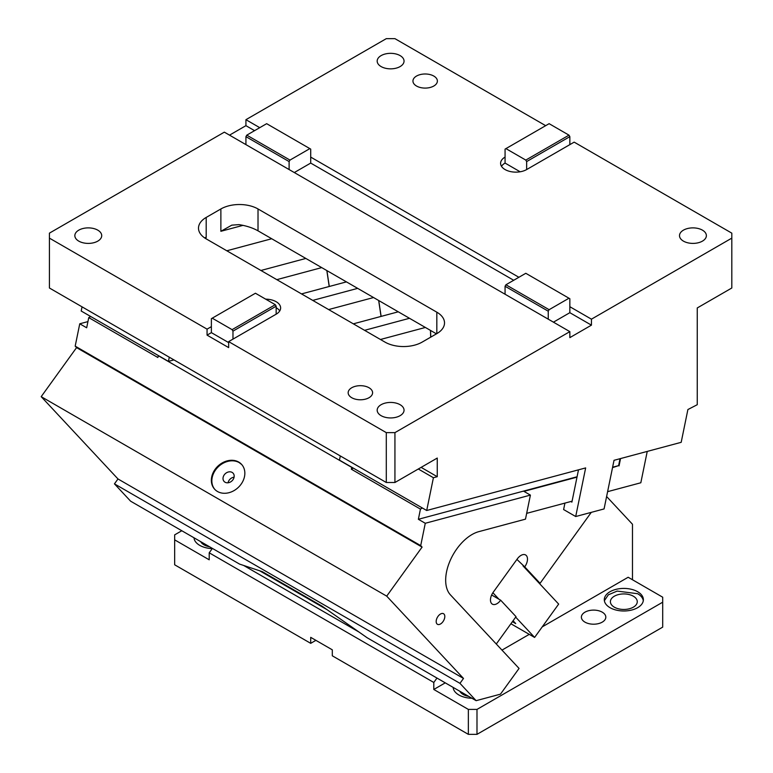 <?xml version="1.0" encoding="UTF-8"?>
<svg xmlns="http://www.w3.org/2000/svg" width="773" height="773" viewBox="0 0 773 773"><rect width="100%" height="100%" fill="white"/><g stroke="black" fill="none" stroke-linecap="round" stroke-linejoin="round"><path stroke-width="1.16" d="M276.164 314.186L276.164 306.205L233.833 330.641L232.973 331.144L232.973 339.125L276.164 314.186A15.267 8.812 0 0 0 280.628 307.954A15.267 8.812 0 0 0 276.164 301.721A15.267 8.812 0 0 0 265.641 299.141M232.973 331.144L232.103 329.646L275.294 304.707L276.164 306.205M232.103 329.646L212.237 318.176L255.428 293.238L275.294 304.707M212.237 318.176L211.377 318.669L211.377 332.641L207.058 335.134L207.058 329.143L211.377 326.65M279.729 310.939A15.267 8.812 0 0 0 276.164 307.702M49.414 238.132L49.414 233.146L224.334 132.154L569.846 331.636L394.935 432.629L386.297 432.629L386.297 482.497L49.414 288L49.414 238.132L207.058 329.143M232.973 339.125L228.653 341.618L386.297 432.629M206.188 217.435L220.875 208.961A26.263 15.16 180 0 1 258.018 208.961L436.822 312.186A26.263 15.16 180 0 1 444.514 322.911A26.263 15.16 180 0 1 436.822 333.636L422.135 342.11A26.263 15.16 180 0 1 384.993 342.11L206.188 238.876A26.263 15.16 180 0 1 198.497 228.161A26.263 15.16 180 0 1 206.188 217.435L206.188 237.205L204.671 237.92M78.778 241.128A13.441 7.759 180 0 1 74.846 235.639A13.441 7.759 180 0 1 83.146 228.47A13.441 7.759 180 0 1 97.785 230.151A13.441 7.759 180 0 1 101.717 235.639A13.441 7.759 180 0 1 93.427 242.809A13.441 7.759 180 0 1 78.778 241.128M381.108 415.671A13.441 7.759 180 0 1 377.176 410.183A13.441 7.759 180 0 1 385.466 403.023A13.441 7.759 180 0 1 400.114 404.704A13.441 7.759 180 0 1 404.047 410.183A13.441 7.759 180 0 1 395.757 417.352A13.441 7.759 180 0 1 381.108 415.671M351.744 397.718A12.213 7.054 180 0 1 348.159 392.732A12.213 7.054 180 0 1 355.706 386.22A12.213 7.054 180 0 1 369.021 387.746A12.213 7.054 180 0 1 372.596 392.732A12.213 7.054 180 0 1 365.049 399.245A12.213 7.054 180 0 1 351.744 397.718M436.445 333.849L258.018 230.837C252.665 227.832 246.307 225.764 238.925 224.634L231.813 225.146L220.875 231.291L220.875 208.961M340.313 455.954L339.463 460.128L426.706 510.499L585.654 467.916L575.701 516.528L604.071 508.934L614.023 460.312L681.187 442.32L687.893 409.545L697.256 404.704L697.256 307.954L731.809 288L731.809 238.132L591.442 319.172L569.846 306.707L569.846 298.726L525.795 273.294L505.929 284.764L505.069 286.261L505.069 294.233M520.152 171.79L505.069 163.074L505.069 149.112L549.12 123.68L568.986 135.149L569.846 136.647L569.846 144.628L574.165 142.135L731.809 233.146L731.809 238.132M569.846 144.628L526.655 169.558L526.655 161.576L525.795 160.088L568.986 135.149M569.846 136.647L526.655 161.576M505.069 157.093A15.267 8.812 0 0 0 500.595 163.325A15.267 8.812 0 0 0 505.069 169.558A15.267 8.812 0 0 0 526.655 169.558M505.069 163.074A15.267 8.812 0 0 0 501.493 166.321M505.929 148.619L525.795 160.088M545.661 125.67L394.935 38.65L386.297 38.65L245.93 119.689L259.747 127.671M386.297 482.497L394.935 482.497L437.257 458.06L437.257 476.699L433.411 477.724L418.309 469.008M421.121 467.375L437.257 476.699M245.93 144.628L245.93 136.647L289.112 161.576L289.112 169.558M245.93 136.647L246.79 135.149L289.981 160.088L289.112 161.576M518.886 277.285L310.707 157.093L310.707 149.112L309.847 148.619L289.981 160.088M246.79 135.149L266.656 123.68L309.847 148.619M254.568 130.666L245.93 125.67L245.93 119.689M245.93 125.67L229.513 135.149M82.044 306.842L81.194 311.017L168.437 361.387L169.287 357.213M575.701 516.528L563.614 509.552L564.928 503.097M570.851 501.513L571.894 502.112L578.494 469.829M168.437 361.387L173.954 359.909M426.706 510.499L433.411 477.724M548.25 319.172L548.25 311.19L549.12 309.693L505.929 284.764M548.25 311.19L505.069 286.261M549.12 309.693L568.986 298.223M591.442 319.172L591.442 325.153L569.846 312.688L569.846 306.707M569.846 312.688L553.439 322.167M569.846 331.636L569.846 337.627L591.442 325.153M394.935 432.629L394.935 482.497M702.444 230.151A13.441 7.759 180 0 1 706.377 235.639A13.441 7.759 180 0 1 698.077 242.809A13.441 7.759 180 0 1 683.438 241.128A13.441 7.759 180 0 1 679.506 235.639A13.441 7.759 180 0 1 687.796 228.47A13.441 7.759 180 0 1 702.444 230.151M400.114 55.608A13.441 7.759 180 0 1 404.047 61.096A13.441 7.759 180 0 1 395.757 68.256A13.441 7.759 180 0 1 381.108 66.575A13.441 7.759 180 0 1 377.176 61.096A13.441 7.759 180 0 1 385.466 53.926A13.441 7.759 180 0 1 400.114 55.608M433.798 76.054A12.213 7.054 180 0 1 437.383 81.039A12.213 7.054 180 0 1 429.836 87.552A12.213 7.054 180 0 1 416.521 86.025A12.213 7.054 180 0 1 412.946 81.039A12.213 7.054 180 0 1 420.493 74.527A12.213 7.054 180 0 1 433.798 76.054M513.697 280.27L310.707 163.074L294.3 172.553M310.707 163.074L310.707 157.093M228.653 342.613L211.377 332.641M207.058 335.134L228.653 347.599L228.653 341.618M181.8 530.742L174.659 534.868L174.659 539.854L209.212 559.807L209.212 552.811L212.391 548.405M212.237 548.617A19.547 11.286 180 0 1 199.714 545.342A19.547 11.286 180 0 1 194.004 537.786M315.896 640.344L310.707 643.339L174.659 564.792L174.659 539.854M327.153 609.733L259.689 570.793M632.478 579.75L632.478 524.249L606.612 496.527M243.679 565.469L359.01 632.053M209.212 552.811L433.798 682.472L433.798 689.468L445.258 682.849M436.977 678.076L433.798 682.472M501.967 650.112L529.263 634.353M542.24 626.864L628.159 577.257L662.703 597.21L662.703 602.196L476.989 709.411L476.989 734.35L468.351 734.35L468.351 709.411L476.989 709.411M476.989 734.35L662.703 627.125L662.703 602.196M459.838 691.265A13.441 7.759 0 0 0 463.172 694.454A13.441 7.759 0 0 0 468.689 696.376M453.142 687.4A19.547 11.286 0 0 0 458.853 694.956A19.547 11.286 0 0 0 471.926 698.251M453.297 687.487A19.547 11.286 0 0 0 453.2 687.97M614.332 607.182A13.441 7.759 0 0 0 628.98 608.863A13.441 7.759 0 0 0 637.271 601.694A13.441 7.759 0 0 0 633.338 596.205A13.441 7.759 0 0 0 618.69 594.524A13.441 7.759 0 0 0 610.399 601.694A13.441 7.759 0 0 0 614.332 607.182M610.013 607.675A19.547 11.286 0 0 0 631.319 610.129A19.547 11.286 0 0 0 643.378 599.703A19.547 11.286 0 0 0 637.657 591.722A19.547 11.286 0 0 0 616.352 589.277A19.547 11.286 0 0 0 604.293 599.703A19.547 11.286 0 0 0 610.013 607.675M643.3 600.698A19.547 11.286 0 0 0 637.657 593.712L617.163 591.084L608.341 594.814L604.37 600.698M468.351 709.411L433.798 689.468M602.244 612.168A12.213 7.054 180 0 1 605.819 617.154A12.213 7.054 180 0 1 598.273 623.666A12.213 7.054 180 0 1 584.968 622.139A12.213 7.054 180 0 1 581.383 617.154A12.213 7.054 180 0 1 588.929 610.641A12.213 7.054 180 0 1 602.244 612.168M310.707 643.339L310.707 637.348L332.303 649.822L332.303 655.804L468.351 734.35M200.7 541.66A13.441 7.759 0 0 0 204.033 544.839A13.441 7.759 0 0 0 209.551 546.762M262.24 571.634L322.08 606.187L367.194 637.783L476.139 700.676L500.479 694.154L519.06 668.423L450.437 594.872A37.259 21.509 120 0 1 456.901 548.772A37.259 21.509 120 0 1 478.835 531.64L525.485 519.147L530.404 495.106L425.276 523.273L420.705 545.622L422.087 547.1L386.703 596.138L463.5 678.443L459.964 683.342L114.443 483.859L130.627 501.194L239.572 564.097L262.24 571.634M312.746 300.397L357.667 288.368M381.118 316.399L378.741 300.533M353.348 323.839L398.259 311.809M364.576 330.322L409.487 318.292M430.754 337.134L430.571 330.458M271.719 238.741L226.798 250.781M301.518 293.914L346.43 281.884M329.288 286.474L326.911 270.608M260.926 270.482L305.837 258.443M87.929 321.607L79.754 323.79L86.673 327.781L88.75 317.606L157.856 357.503L158.426 355.609M422.367 507.996L420.444 509.107L351.348 469.211L351.725 467.375L158.233 355.667M351.348 469.211L353.261 468.1M425.276 523.273L418.367 519.292L420.444 509.107M418.367 519.292L577.083 476.757M612.603 467.24L618.613 465.636L620.033 458.698M612.525 467.626L618.613 465.636M619.047 465.887L620.535 458.563M516.915 559.41L524.722 566.86A9.16 5.285 120 0 0 525.582 554.946A9.16 5.285 120 0 0 517.292 558.898L493.232 592.234A9.16 5.285 120 0 0 492.362 604.148A9.16 5.285 120 0 0 500.662 600.196L516.026 616.661L496.285 644.015M491.638 594.988L500.662 600.196M492.99 592.833L498.933 599.201M522.992 565.865L538.356 582.32L540.076 583.315L524.722 566.86M647.243 451.413L640.827 482.767L607.607 491.667M572.088 501.184L526.674 513.349M577.006 477.144L523.93 491.367L530.404 495.106M88.75 317.606L90.673 316.495M238.712 462.07A18.32 14.735 -43 0 0 216.508 467.588A18.32 14.735 -43 0 0 214.701 489.28A18.32 14.735 -43 0 0 217.484 491.493A18.32 14.735 -43 0 0 239.688 485.975A18.32 14.735 -43 0 0 241.495 464.283A18.32 14.735 -43 0 0 238.712 462.07M241.746 464.554L239.205 462.602A18.32 14.735 -43 0 0 217.155 467.955A18.32 14.735 -43 0 0 214.952 489.541M225.059 482.217A6.107 4.909 -43 0 0 232.46 480.381A6.107 4.909 -43 0 0 233.06 473.144A6.107 4.909 -43 0 0 232.132 472.409A6.107 4.909 -43 0 0 224.73 474.245A6.107 4.909 -43 0 0 224.131 481.482A6.107 4.909 -43 0 0 225.059 482.217M234.084 477.163A6.107 4.909 -43 0 0 228.064 482.777M463.5 678.443L117.989 478.96L114.443 483.859M386.703 596.138L41.191 396.655L117.989 478.96M422.087 547.1L76.566 347.618L41.191 396.655M420.705 545.622L75.184 346.14L76.566 347.618M79.754 323.79L75.184 346.14M459.964 683.342L476.139 700.676M438.02 616.352A6.107 3.527 120 0 0 437.441 624.294A6.107 3.527 120 0 0 442.968 621.656A6.107 3.527 120 0 0 443.547 613.714A6.107 3.527 120 0 0 438.02 616.352M591.287 512.354L540.076 583.315M538.356 582.32L558.666 604.09L534.607 637.435L510.905 623.753M512.402 621.676L515.707 623.579L513.069 620.758M515.678 617.144L534.607 637.435M436.822 333.636L436.822 312.186M258.018 230.837L258.018 208.961M220.875 231.291L242.993 225.358M206.188 237.205L205.889 238.702M328.631 309.567L373.543 297.537M381.041 316.418L378.664 300.494M380.461 339.492L425.372 327.462M430.677 337.183L430.484 330.409M276.802 279.652L321.713 267.613M329.211 286.503L326.834 270.569"/></g></svg>
